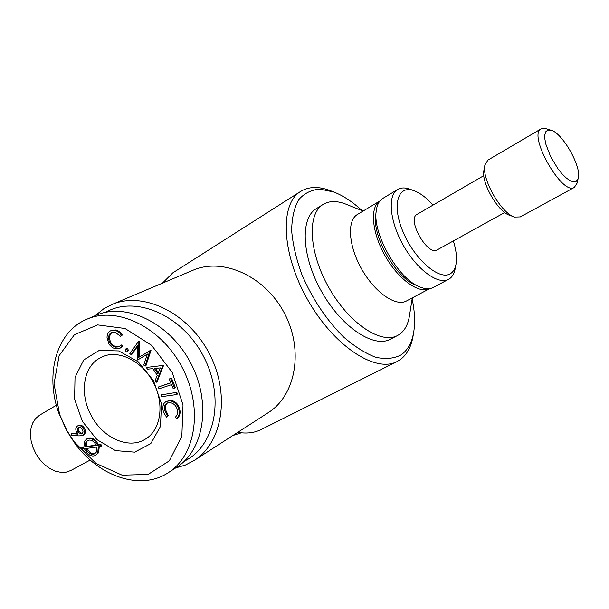 <?xml version="1.0" encoding="UTF-8"?>
<svg xmlns="http://www.w3.org/2000/svg" width="609" height="609" viewBox="0 0 609 609"><rect width="100%" height="100%" fill="white"/><g stroke="black" fill="none" stroke-linecap="round" stroke-linejoin="round"><path stroke-width="0.91" d="M413.184 335.293L413.001 336.412C411.113 347.122 406.782 354.918 400.014 359.797L396.725 361.716C375.121 373.005 333.61 345.737 307.766 299.94C281.678 254.28 279.485 204.571 300.199 191.713C308.405 186.521 318.408 186.148 330.207 190.602L331.631 191.157M172.971 272.741L162.367 283.193M237.784 432.321C246.47 433.798 254.159 432.923 260.842 429.688L261.512 429.353M84.537 441.221L86.645 439.013C89.196 437.818 91.852 438.419 94.623 440.802L97.775 445.27L100.082 444.943L100.592 446.496L98.277 446.816L97.737 453.195L95.712 455.304C93.131 456.613 90.421 456.027 87.589 453.56L84.308 448.734L82.314 449.046L81.819 447.524L83.89 447.227L84.537 441.221M85.823 442.393L87.551 440.581C89.523 439.569 91.677 440.048 94.014 442.035L96.428 445.453L85.245 447.029L85.823 442.393L88.039 440.353M96.435 451.992L94.753 453.751C92.758 454.809 90.596 454.367 88.267 452.411L85.686 448.574L96.938 447.006L96.435 451.992M95.126 453.499L93.055 453.774L90.398 452.845L86.729 448.43M88.267 452.411L89.165 451.901M176.07 467.682L176.823 467.202C204.373 449.792 211.582 402.252 190.609 362.827C169.957 323.234 126.626 302.231 96.648 315.051L95.324 315.614M105.715 312.288C135.168 295.076 181.733 314.693 203.269 355.922C225.231 396.923 215.236 446.45 184.436 461.104M121.564 335.399L120.407 336.229L114.926 332.111L111.721 332.4C109.605 333.443 108.569 335.422 108.615 338.33C109.133 343.065 111.409 346.003 115.451 347.153L118.74 346.864L120.651 345.364L121.869 346.658L119.737 348.409L115.405 348.79L112.452 347.663L109.125 344.458L107.039 337.85C107.009 334.333 108.28 331.943 110.853 330.672L114.85 330.367L116.479 330.847L119.547 332.826L121.564 335.399L122.478 334.988L119.981 331.981L117.392 330.436L115.763 329.956L110.853 330.672M95.712 455.304L98.62 452.685L99.252 446.686M97.737 453.195L98.62 452.685M146.335 367.448L163.585 365.37L146.335 367.448L147.477 369.161L152.844 368.651L157.267 375.304L155.097 380.633L156.201 382.285L157.076 381.82L163.585 365.37M176.557 418.68L175.491 417.157L177.265 414.653L177.63 411.22C176.861 406.454 174.41 403.592 170.254 402.618L167.003 403.143C164.97 404.445 164.087 406.576 164.346 409.522L167.437 416.038L166.638 417.294L163.524 412.339L162.877 409.218L163.014 405.83L163.973 403.417L166.051 401.445L170.231 400.768C175.323 402.016 178.3 405.556 179.168 411.402C179.457 414.607 178.582 417.028 176.557 418.68L177.417 418.177C179.442 416.533 180.31 414.105 180.028 410.908C179.16 405.069 176.184 401.529 171.099 400.28L170.231 400.768M166.638 417.294L168.305 415.544L165.214 409.027L165.184 407.444L165.968 404.604L167.452 402.922M138.875 341.421L138.685 357.384L151.04 350.228L145.954 365.704L145.071 366.154L143.732 365.05L147.416 354.042L137.604 359.995L137.413 345.722L131.118 354.636L129.816 353.563L138.654 341.238L139.773 340.994L138.654 341.238M139.583 356.836L139.773 340.994M520.307 216.911L514.59 217.078C501.253 213.614 481.133 178.178 484.962 164.894L487.885 160.121L541.104 128.849L546.106 128.735M484.871 165.382L483.972 170.048C480.653 181.634 498.033 212.244 509.657 215.281L514.026 216.873M71.344 433.57L78.081 434.156L76.901 432.832C75.364 430.106 75.432 427.914 77.107 426.262L77.64 425.904C79.657 425.128 81.537 425.919 83.296 428.279C84.948 431.134 84.902 433.441 83.174 435.199L79.117 435.915L71.611 435.191L71.344 433.57L72.25 433.083L77.457 433.539M126.664 349.01L127.639 350.99L127.053 351.796L126.124 351.766L125.15 349.779L125.728 348.965L127.563 348.584L125.728 348.965M576.982 183.248L574.356 187.412C562.282 196.189 527.432 134.81 541.104 128.849M114.85 330.367L115.763 329.956M82.725 435.496L83.174 435.199M84.072 434.712C85.8 432.953 85.846 430.647 84.194 427.792C82.443 425.44 80.563 424.648 78.546 425.425L77.64 425.904M83.296 428.279L84.194 427.792M174.509 388.062L173.146 388.512L171.563 384.637L159.01 388.793L158.287 387.035L170.84 382.863L169.249 378.981L171.479 378.06L175.377 387.583L174.509 388.062L170.604 378.524L171.479 378.06M412.133 298.935C414.782 311.488 415.292 322.663 413.648 332.453C411.836 342.73 407.68 350.19 401.179 354.834C394.038 358.625 385.497 359.424 375.57 357.224C365.08 353.22 354.255 346.331 343.088 336.564C326.081 319.413 312.356 298.783 301.919 274.659C296.248 259.069 292.822 244.415 291.65 230.697C291.833 218.014 294.185 207.677 298.707 199.668C304.317 193.274 311.397 189.757 319.953 189.125L333.945 192.071C343.24 195.679 352.626 201.876 362.104 210.668M316.581 208.499L316.071 208.818C299.91 218.57 301.767 256.929 321.788 291.947C341.603 327.086 373.553 348.272 390.171 339.32L397.35 335.612C380.831 344.519 348.896 323.158 328.997 287.867C308.885 252.689 306.867 214.254 322.937 204.555C329.073 200.787 336.587 200.605 345.463 204L346.468 204.403M78.081 427.685L80.403 427.442L82.489 429.368L83.083 432.055L81.85 434.027L78.021 432.459L77.602 431.735L77.259 429.063L78.782 427.312M175.955 392.813L176.458 394.579L177.326 394.099L176.823 392.333L161.263 394.853L176.823 392.333M179.168 411.402L180.028 410.908M170.771 382.711L158.287 387.035M455.243 268.348L455.098 269.125C454.139 273.791 452.16 277.072 449.145 278.991L448.529 279.341C438.175 285.134 417.104 269.802 403.462 245.625C389.691 221.524 387.294 195.527 397.548 189.551C400.821 187.587 404.856 187.443 409.659 189.102L410.573 189.437M453.355 240.943C456.278 250.291 457.138 258.186 455.935 264.618C455.052 268.912 453.225 271.926 450.454 273.662C439.706 280.916 415.117 260.043 403.447 232.798C391.473 205.583 397.532 184.504 413.96 190.701C420.126 192.954 426.483 197.758 433.029 205.104M120.651 345.364L121.556 344.945L122.774 346.232L119.737 348.409M119.227 346.605L116.357 346.727C112.322 345.585 110.046 342.639 109.529 337.911L110.138 334.508L112.155 332.232M115.451 347.153L116.357 346.727M95.088 315.713L103.713 308.801L112.36 304.325C143.397 291.209 187.937 312.584 209.054 353.075C230.507 393.399 222.917 442.149 194.53 460.252L185.463 465.025L175.628 467.963M429.688 288.613C419.251 294.368 398.431 279.501 385.147 255.917C371.734 232.417 369.671 206.915 379.97 200.917L379.978 200.909M448.529 279.341L433.288 287.456C429.581 289.366 424.968 289.146 419.464 286.801L415.368 284.989C395.629 277.506 372.061 235.995 375.707 215.144L376.263 210.714C377.062 204.769 379.224 200.681 382.749 198.458L397.548 189.551M108.615 338.33L109.529 337.911M162.702 365.819L156.201 382.285M162.961 366.199L163.836 365.743M121.869 346.658L122.774 346.232M131.118 354.636L132.016 354.202L137.406 346.574M483.812 175.636L417.02 214.391C406.591 219.263 427.678 256.404 437.178 249.888L504.732 212.526M576.137 181.421L573.579 181.878L570.29 180.774L566.461 178.155L562.328 174.159L558.133 169.028L550.643 156.688L545.831 144.173L544.834 138.837L544.857 134.559L545.9 131.582L547.887 130.082L550.673 130.128C562.168 132.199 582.234 167.536 578.154 178.521L576.137 181.421M409.454 315.706L409.332 316.482C407.885 324.917 404.483 330.953 399.139 334.585L397.35 335.612M429.695 288.605L406.416 301.013C395.766 306.966 374.87 292.526 361.754 269.254C348.493 246.066 346.772 220.686 357.308 214.535L379.97 200.917M82.299 433.707L78.515 431.271L78.097 429.018L78.896 427.274M137.604 359.995L147.37 354.172M120.407 336.229L122.478 334.988M192.246 270.571L193.609 269.993C223.457 257.409 265.204 276.364 284.403 313.201C303.921 349.878 295.913 394.967 268.63 412.407L267.846 412.917M97.775 445.27L98.666 444.768L95.522 440.307C92.751 437.924 90.094 437.323 87.544 438.518L87.087 438.8M94.623 440.802L95.522 440.307M56.386 405.213L39.516 415.231L35.695 418.429L32.817 422.813L31.036 428.173L30.45 434.27L31.105 440.794L32.962 447.417L35.954 453.812L39.912 459.658L44.647 464.652L49.915 468.549L55.442 471.16L60.953 472.363L66.183 472.127L70.888 470.475L90.201 460.046M96.26 445.103L86.143 446.534L86.722 441.898M85.245 447.029L86.143 446.534M171.099 400.28L166.051 401.445M127.639 350.99L128.537 350.556L127.563 348.584M157.929 373.766L160.373 367.912L154.412 368.483L157.929 373.766M167.437 416.038L168.305 415.544M127.053 351.796L128.537 350.556M419.464 286.801C398.027 278.694 372.274 233.338 376.263 210.714M78.021 432.459L78.919 431.971M164.346 409.522L165.214 409.027M149.928 350.479L145.071 366.154M232.828 435.526L241.271 432.809M66.625 430.502L58.89 413.283C44.564 374.337 56.492 331.113 87.536 318.941C117.621 306.076 161.233 327.345 182.091 367.334C203.277 407.155 196.128 455.075 168.48 472.546C140.854 491.197 98.437 476.542 74.405 442.705L66.625 430.502M100.592 446.496L101.482 445.994L100.965 444.441L98.666 444.768M153.514 380.709L138.144 361.723L118.694 350.929L99.252 350.403L83.73 359.949L75.021 377.397L74.602 399.238L82.382 421.321L96.884 439.591L115.459 450.607L134.673 452.144L150.788 443.618L160.456 426.445L161.492 403.927L153.514 380.709M152.684 381.371C141.349 360.193 117.522 349.178 101.673 357.072L99.001 358.503C82.74 367.92 79.573 395.211 91.609 416.236C103.233 438.13 128.666 449.526 145.018 439.325C161.126 430.472 165.085 402.991 152.684 381.371M176.458 394.579L161.758 396.611L161.263 394.853M169.249 378.981L170.604 378.524M66.716 430.266L59.598 414.424L54.034 383.769L59.134 355.626L74.405 334.699L97.646 324.909L125.028 328.495L151.611 345.318L172.286 372.502L183.012 404.916L181.84 436.31L169.294 460.876L148.048 474.449L122.143 475.172L96.024 463.434L73.872 441.502L66.716 430.266M158.386 372.678L155.523 368.376M100.082 444.943L100.965 444.441M150.149 350.662L151.04 350.228M83.814 446.869L81.819 447.524M300.199 191.713L172.058 273.327M396.725 361.716L260.842 429.688M574.356 187.412L520.177 216.987M413.96 190.701L409.659 189.102M455.935 264.618L455.098 269.125M550.673 130.128L545.291 128.484M578.154 178.521L576.799 183.979M363.093 211.057L345.463 204M412.301 297.877L409.332 316.482M322.937 204.555L316.071 208.818M194.53 460.252L268.63 412.407M112.36 304.325L193.609 269.993M333.945 192.071L330.207 190.602M413.648 332.453L413.001 336.412M168.48 472.546L176.823 467.202M87.536 318.941L96.648 315.051M73.872 441.502L74.405 442.705M59.598 414.424L58.89 413.283M86.645 439.013L87.544 438.518"/></g></svg>

